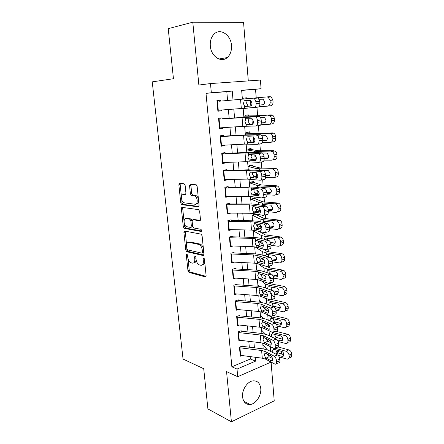 <?xml version="1.0" encoding="UTF-8"?>
<svg xmlns="http://www.w3.org/2000/svg" width="444" height="444" viewBox="0 0 444 444"><rect width="100%" height="100%" fill="white"/><g stroke="black" fill="none" stroke-linecap="round" stroke-linejoin="round"><path stroke-width="0.67" d="M186.802 254.101L186.297 254.995L187.962 270.673L188.955 272.372L205.311 276.878L206.099 275.613L204.468 259.34L203.696 258.108L203.147 259.024L203.358 261.139C203.474 264.063 202.642 265.445 200.871 265.279L199.284 264.868C197.563 264.008 196.492 262.171 196.059 259.357L195.843 257.276L195.099 256.066L194.572 256.976L194.788 259.046C194.91 261.927 194.117 263.286 192.407 263.131L190.881 262.737C189.222 261.904 188.173 260.101 187.74 257.331L187.523 255.289L186.802 254.101M210.306 45.96C210.989 56.416 221.273 63.192 227.278 57.559C230.392 54.69 231.796 50.649 231.485 45.427C230.947 35.021 220.418 27.778 214.208 33.972C211.266 36.885 209.968 40.881 210.306 45.96M242.563 396.93C243.34 402.17 245.876 404.689 250.172 404.49C255.927 403.99 261.533 395.415 260.756 388.467C259.995 383.044 257.348 380.514 252.819 380.869C247.219 381.579 241.752 390.048 242.563 396.93M185.131 185.376L184.066 183.727L179.565 183.344L178.849 184.821L180.78 203.047L181.674 204.651L198.263 206.849L199.051 205.383L197.153 186.436L196.248 184.798L190.321 184.254L189.56 185.77L190.387 193.773L191.286 195.404L194.788 195.898C197.763 196.981 198.085 204.862 195.144 204.257L183.894 202.769C181.063 201.776 180.63 194.078 183.45 194.583L185.22 194.777L185.958 193.307L185.131 185.376M227.589 100.477L226.812 91.636L205.994 93.334L211.338 92.763L210.484 83.566L260.412 80.059L261.078 88.711L241.653 90.293L242.391 99.145M271.118 362.093L237.723 376.69L226.557 371.628L231.407 421.8L207.914 408.93L203.718 368.731L183.045 359.041L152.242 81.863L173.454 78.727L168.226 28.66L192.796 22.2L198.868 85.037L210.484 83.566M237.723 376.69L237.018 369.064L255.561 361.139L255.228 357.27M205.994 93.334L231.873 366.805L237.018 369.064M184.615 231.047L183.899 232.39L185.775 250.055L186.735 251.72L203.163 255.539L203.951 254.212L202.109 235.869L201.132 234.16L184.615 231.047M183.294 226.729L181.391 208.791L182.107 207.381L198.54 209.635L199.65 211.35L200.455 219.358L199.667 220.785L192.868 219.697L192.113 221.101L192.646 226.285L193.595 227.955L200.888 229.276C201.731 230.231 201.776 230.952 201.015 231.441L184.221 228.366L183.294 226.729L184.593 226.429L184.266 223.338M248.301 80.908L243.556 22.372L192.796 22.2M231.407 421.8L274.22 400.854L271.084 362.11M247.763 107.931L244.555 108.314M247.003 98.662L246.931 97.802L243.706 98.096L243.778 98.968L269.902 96.659L271.14 96.925L272.927 100.089L273.06 101.926C273.054 104.168 272.233 105.456 270.585 105.8L267.793 106.105M248.407 115.79L248.335 114.902L245.127 115.262L245.205 116.189M249.794 132.734L249.717 131.818L246.537 132.245L246.62 133.228M251.165 149.489L251.088 148.557L247.93 149.045L248.018 150.083M252.525 166.073L252.442 165.113L249.306 165.668L249.4 166.761M253.868 182.484L253.785 181.496L250.671 182.118L250.766 183.261M255.195 198.718L255.111 197.713L252.02 198.39L252.12 199.584M256.51 214.785L256.454 214.113M262.887 292.663L262.793 291.53L262.271 291.708M264.125 307.764L264.047 306.826M242.557 345.92L239.466 347.158L240.293 356.227L241.969 355.539M241.186 330.73L238.073 331.918L238.911 341.081L240.692 340.376M239.799 315.379L236.663 316.511L237.507 325.774L239.416 325.064M238.4 299.866L235.242 300.949L236.097 310.306L238.139 309.585M236.985 284.199L233.805 285.22L234.665 294.677L236.88 293.939M235.553 268.359L232.351 269.325L233.222 278.882L235.631 278.127M234.105 252.347L230.88 253.258L231.762 262.915L234.404 262.143M232.645 236.169L229.398 237.018L230.292 246.781L233.222 245.982M231.313 221.395L231.169 219.819L227.894 220.607L228.799 230.475L232.057 229.642M181.568 207.687L182.717 207.842M229.809 204.778L229.676 203.291L226.379 204.012L227.295 213.991L230.564 213.109M228.294 187.973L228.166 186.58L224.847 187.24L225.768 197.325L229.054 196.398M226.756 170.984L226.64 169.686L223.299 170.28L224.231 180.475L227.561 179.848L227.528 179.504M225.208 153.813L225.097 152.608L221.728 153.136L222.672 163.448L226.029 162.881L225.985 162.421M223.637 136.447L223.537 135.342L220.146 135.803L221.101 146.226L224.475 145.726L224.425 145.155M222.056 118.887L221.961 117.888L218.542 118.271L219.508 128.81L222.91 128.383L222.849 127.689M231.873 366.805L250.355 359.013L250.139 356.604M249.312 347.191L248.795 341.336M247.968 331.946L247.436 325.902M246.614 316.533L246.065 310.306M245.243 300.965L244.677 294.55M243.856 285.231L243.273 278.621M242.457 269.325L241.858 262.521M241.042 253.252L240.426 246.248M239.61 237.007L238.977 229.798M238.167 220.585L237.512 213.164M236.702 203.985L236.03 196.353M235.226 187.207L234.537 179.354M233.733 170.241L233.022 162.171M232.223 153.086L231.491 144.788M230.697 135.747L229.948 127.217M229.154 118.209L228.383 109.446M219.064 101.243L257.398 97.819L220.452 101.115L220.368 100.233L216.922 100.544L217.899 111.205L221.328 110.845L221.256 110.029M275.036 336.263L274.892 334.421M273.82 320.807L273.659 318.798M273.116 311.91L272.927 309.507M272.583 305.189L272.411 303.013M272.155 299.789L272.105 299.095M271.817 295.46L271.673 293.617M271.339 289.41L271.151 287.057M270.907 283.949L270.801 282.623M270.501 278.826L270.402 277.561M270.08 273.454L269.88 270.929M269.641 267.937L269.486 265.962M269.175 262.01L269.12 261.327M268.775 256.954L268.592 254.623M268.365 251.754L268.154 249.112M267.521 241.037L267.488 240.62M267.443 240.071L267.288 238.139M267.072 235.398L266.811 232.079M266.217 224.559L266.134 223.487M266.095 223.005L265.973 221.478M265.767 218.864L265.451 214.852M264.729 205.739L264.646 204.634M264.446 202.148L264.075 197.425M263.353 188.284L263.298 187.601M263.114 185.242L262.682 179.798M261.766 168.159L261.277 161.971M260.4 150.882L259.851 143.939M259.019 133.411L258.414 125.696M257.625 115.745L256.954 107.237M256.216 97.88L255.539 89.294L241.664 90.426M263.764 306.71L263.392 306.843M256.055 247.08L256.094 247.541M254.773 230.403L254.784 231.724M255.616 213.947L253.358 214.491L253.457 215.74M247.774 108.086L244.561 108.419L244.539 108.136M255.539 89.294L261.078 88.711M281.357 351.332L281.568 354.068M233.017 99.989L232.251 91.059L211.338 92.763M254.412 347.819L253.901 341.936M253.091 332.506L252.564 326.44M251.754 317.033L251.215 310.778M250.405 301.398L249.85 294.955M249.04 285.592L248.468 278.954M247.663 269.619L247.069 262.787M246.27 253.48L245.66 246.437M244.86 237.157L244.233 229.914M243.434 220.662L242.79 213.209M241.997 203.99L241.336 196.32M240.543 187.129L239.86 179.243M239.072 170.085L238.373 161.977M237.584 152.853L236.863 144.516M236.08 135.426L235.337 126.856M234.56 117.804L233.799 109.002M281.49 357.564L279.714 358.341M268.104 355.783L269.575 355.156M276.623 352.142L279.642 350.854M243.146 108.242L243.884 117.111M244.65 126.251L245.366 134.882M246.131 144.067L246.831 152.447M247.602 161.677L248.279 169.819M249.051 179.087L249.711 187.002M250.488 196.309L251.126 203.99M251.903 213.342L252.525 220.796M253.308 230.181L253.913 237.418M254.701 246.842L255.283 253.863M256.071 263.32L256.638 270.13M257.431 279.615L257.981 286.219M258.774 295.743L259.307 302.142M260.101 311.694L260.622 317.893M261.416 327.472L261.921 333.477M262.72 343.084L263.203 348.901M250.355 359.013L255.561 361.139M226.812 91.636L232.251 91.059M230.575 213.231L229.637 213.103M229.076 196.625L226.973 196.409M227.561 179.848L224.148 179.609M226.029 162.881L222.611 162.754M224.475 145.726L221.051 145.721M222.91 128.383L219.48 128.499M221.328 110.845L217.887 111.083M193.834 262.804C195.177 262.898 195.937 261.888 196.109 259.768M202.359 264.951C203.79 265.007 204.567 263.903 204.695 261.638M188.012 258.741L189.233 270.313L190.221 272.006L206.049 276.34M187.013 249.345L188.012 251.382L203.874 255.045M185.281 231.169L186.574 245.16M186.83 248.69L187.557 249.878L201.915 253.147L202.458 252.214L202.236 249.978C201.815 247.186 200.76 245.36 199.067 244.489L188.922 242.324C187.235 242.258 186.458 243.656 186.597 246.525L186.83 248.69M202.253 253.052L203.757 252.259M203.402 248.729C202.825 246.365 201.82 244.838 200.372 244.15L198.746 244.394M188.889 242.319L190.215 241.997L200.05 244.056M184.044 221.267L182.695 208.514L181.391 208.791M182.834 207.481L182.695 208.514M200.316 220.374L193.8 219.48M201.537 230.974L185.631 228.094L184.338 228.399M186.019 218.598C183.144 217.943 183.672 225.735 186.558 226.679L190.626 227.439L191.37 226.063L190.837 220.89L189.904 219.242L186.019 218.598L187.324 218.304L186.363 218.52M191.014 227.345L192.657 226.385M192.13 220.463L191.214 218.942L189.766 219.197M187.324 218.304L191.092 218.97M184.593 226.429L185.631 228.094M183.994 194.478L185.786 194.433M196.476 203.974C197.752 203.985 198.462 202.947 198.596 200.866M198.429 199.19C197.985 197.38 197.214 196.193 196.12 195.632L194.283 195.76M191.103 184.321L190.892 185.514L191.714 193.512L192.613 195.138L195.615 195.493M181.774 199.783L182.09 202.775L182.978 204.379L198.884 206.471M180.358 183.411L180.164 184.582L181.496 197.164M279.226 356.915L287.124 359.146C288.478 359.179 289.155 358.369 289.138 356.704L291.747 355.256C291.758 356.915 291.086 357.731 289.727 357.698L288.911 358.153M263.187 345.277L267.405 349.866M274.753 348.146L286.186 351.298L288.8 349.878C290.387 350.499 291.331 351.77 291.63 353.702L291.747 355.256M278.188 346.992L288.8 349.878M268.531 339.555L271.029 342.146M273.082 352.697L272.688 351.221C272.616 349.983 273.054 349.356 273.998 349.334L281.657 351.415C282.911 351.909 283.655 352.925 283.899 354.467C283.91 355.794 283.377 356.443 282.301 356.415L277.922 355.194M291.63 353.702L289.022 355.139L289.138 356.704M289.022 355.139C288.722 353.202 287.779 351.92 286.186 351.298M275.807 350.005L276.984 352.514L283.905 354.728M239.516 347.741L261.627 350.499L264.907 351.404L274.181 356.182L277.611 354.995C278.826 355.794 279.57 357.187 279.837 359.163L276.407 360.367C276.135 358.386 275.391 356.987 274.181 356.182M242.596 346.37L263.375 348.923L268.293 350.261L277.611 354.995M240.21 355.294L262.271 358.191L265.545 359.129L275.025 364.158C276.074 364.396 276.579 363.664 276.529 361.949L276.407 360.367M267.288 353.973L269.092 356.726L266.128 358.114L271.195 360.794L272.383 360.378M276.529 361.949L279.964 360.744L279.837 359.163M279.964 360.744C280.003 362.448 279.498 363.186 278.438 362.948L276.235 363.73M272.45 358.48L269.092 356.726M266.128 358.114L265.407 357.47L264.308 354.878L265.04 353.074L270.79 355.788C271.739 356.427 272.322 357.531 272.544 359.102C272.583 360.467 272.183 361.055 271.356 360.867L271.195 360.794M278.194 341.519L285.847 343.528C287.268 343.589 287.973 342.751 287.967 341.014L290.592 339.632C290.598 341.364 289.888 342.202 288.467 342.141M261.96 330.547L265.479 334.154M269.081 330.808L272.655 332.484L284.998 335.614L287.634 334.26C289.227 334.848 290.176 336.114 290.476 338.062L290.592 339.632M275.657 331.257L287.634 334.26M265.545 322.91L269.891 327.134M271.684 336.941L271.456 335.869C271.384 334.621 271.822 333.966 272.771 333.921L280.453 335.842C281.712 336.313 282.462 337.323 282.706 338.877C282.711 340.265 282.156 340.931 281.024 340.881L277.278 339.904M290.476 338.062L287.851 339.432L287.967 341.014M287.851 339.432C287.546 337.479 286.596 336.202 284.998 335.614M274.597 334.704L275.774 337.212L282.711 339.283M277.1 325.935L284.549 327.739C286.036 327.833 286.78 326.973 286.785 325.152L289.427 323.843C289.421 325.652 288.678 326.507 287.196 326.418M260.722 315.673L263.492 318.331M266.722 314.313L267.776 315.29L271.417 316.894L283.805 319.758L286.458 318.47C288.056 319.025 289.011 320.285 289.31 322.255L289.427 323.843M273.31 315.434L286.458 318.47M263.47 307.248L267.344 310.689M270.213 320.363C270.141 319.092 270.579 318.42 271.528 318.348L279.243 320.102C280.503 320.546 281.257 321.556 281.502 323.121C281.502 324.57 280.913 325.258 279.737 325.18L276.401 324.381M289.31 322.255L286.663 323.559L286.785 325.152M286.663 323.559C286.358 321.584 285.403 320.318 283.805 319.758M273.371 318.731L274.559 321.756L281.496 323.67M275.957 310.173L283.239 311.777C284.793 311.904 285.575 311.022 285.586 309.124L288.25 307.881C288.239 309.768 287.457 310.65 285.903 310.523M259.468 300.644L261.427 302.392M264.18 297.663L266.511 299.667L270.157 301.137L282.595 303.729L285.276 302.514C286.88 303.047 287.829 304.295 288.134 306.271L288.25 307.881M271.068 299.395L285.264 302.514L282.606 303.735C284.204 304.268 285.159 305.528 285.464 307.514L285.586 309.124M262.571 292.396L264.58 294.083M268.953 304.684C268.881 303.402 269.325 302.708 270.279 302.608L278.016 304.196C279.282 304.612 280.042 305.616 280.286 307.193C280.281 308.708 279.665 309.413 278.432 309.307L275.419 308.652M272.139 303.624L273.326 306.127L280.258 307.892M274.764 294.228L281.984 295.654C283.561 295.776 284.36 294.86 284.376 292.918L287.063 291.741C287.046 293.678 286.247 294.588 284.665 294.472L283.994 294.766M258.208 285.464L259.257 286.33M261.405 280.847L265.235 283.871L268.892 285.214L281.368 287.534L284.182 286.408C285.736 286.952 286.658 288.189 286.941 290.121L287.063 291.741M269.208 283.255L271.595 284.093L284.06 286.386M267.682 288.805C267.621 287.523 268.065 286.818 269.009 286.696L276.856 288.128C278.088 288.561 278.821 289.549 279.054 291.098C279.048 292.64 278.421 293.367 277.173 293.279L274.359 292.729M286.941 290.121L284.254 291.286L284.376 292.918M284.254 291.286C283.966 289.349 283.044 288.106 281.485 287.557L281.368 287.534M270.89 287.834L272.283 290.476M272.932 290.77L278.999 291.947M238.123 332.517L260.323 334.998L263.614 335.831L272.916 340.293L276.362 339.155C277.583 339.915 278.327 341.292 278.604 343.29L275.147 344.444C274.869 342.441 274.126 341.059 272.916 340.293M241.225 331.202L262.088 333.494L267.022 334.732L276.362 339.155M238.822 340.148L260.978 342.768L264.263 343.639L273.698 348.324C274.792 348.579 275.313 347.819 275.274 346.043L275.147 344.444M265.984 338.328L267.832 341.258L264.846 342.585L269.924 345.093L271.073 344.705M275.274 346.043L278.727 344.883L278.604 343.29M278.727 344.883C278.765 346.653 278.238 347.413 277.139 347.164L274.953 347.902M271.223 342.912L267.832 341.258M264.846 342.585L264.125 341.963L263.02 339.377L263.753 337.518L269.514 340.032C270.468 340.637 271.051 341.736 271.273 343.323C271.312 344.738 270.896 345.343 270.035 345.138L269.924 345.093M236.719 317.133L259.007 319.33L262.31 320.096L271.634 324.225L275.108 323.138C276.329 323.859 277.073 325.224 277.35 327.239L273.87 328.349C273.593 326.329 272.849 324.953 271.634 324.225M239.843 315.878L260.789 317.91L265.74 319.042L275.108 323.138M237.423 324.841L259.668 327.184L262.965 327.983L272.361 332.317C273.493 332.589 274.042 331.807 273.998 329.964L273.87 328.349M264.68 322.522L266.555 325.624L263.547 326.889L268.637 329.22L269.747 328.865M273.998 329.964L277.478 328.854L277.35 327.239M277.478 328.854C277.511 330.691 276.962 331.474 275.824 331.202L273.654 331.901M269.969 327.167L266.555 325.624M263.547 326.889L262.826 326.29L261.716 323.704L262.454 321.795L268.226 324.103C269.181 324.681 269.769 325.768 269.991 327.372C270.024 328.838 269.597 329.465 268.703 329.248L268.637 329.22M235.298 301.587L257.681 303.491L260.994 304.184L270.335 307.986L273.843 306.948C275.064 307.631 275.813 308.985 276.085 311.011L272.583 312.071C272.305 310.04 271.556 308.68 270.341 307.986L273.843 306.948L264.446 303.18L259.479 302.153L238.445 300.399M236.008 309.379L258.347 311.433L261.655 312.16L271.012 316.139C272.183 316.428 272.749 315.617 272.71 313.708L272.583 312.071M263.381 306.699L265.268 309.823L262.238 311.028L267.338 313.175L268.398 312.859M272.71 313.708L276.212 312.643L276.085 311.011M276.212 312.643C276.246 314.552 275.674 315.362 274.497 315.074L272.339 315.734M262.238 311.028L261.51 310.445L260.4 307.87L261.139 305.905L266.922 308.008C267.882 308.552 268.47 309.629 268.692 311.244L265.268 309.823M268.692 311.244C268.725 312.765 268.276 313.414 267.355 313.181L268.392 312.87M233.86 285.875L256.338 287.484L259.662 288.106L269.025 291.564L272.616 290.604C273.815 291.281 274.542 292.618 274.808 294.605L271.278 295.615C271.012 293.617 270.285 292.28 269.097 291.591L269.025 291.564M237.035 284.748L258.153 286.23L263.137 287.146L272.549 290.576M234.582 293.75L257.009 295.51L260.328 296.165L269.68 299.8C270.873 300.066 271.445 299.223 271.412 297.269L271.278 295.615M262.071 290.753L263.964 293.85L260.917 294.988L266.028 296.958L267.033 296.67M271.412 297.269L274.936 296.253L274.808 294.605M274.936 296.253C274.969 298.207 274.386 299.051 273.193 298.784L270.979 299.423M267.393 295.155L263.964 293.85M260.917 294.988L260.184 294.433L259.068 291.858L259.807 289.843L265.656 291.752C266.589 292.291 267.166 293.351 267.382 294.938C267.41 296.492 266.961 297.164 266.028 296.958M273.521 278.105L280.752 279.365C282.34 279.448 283.139 278.505 283.15 276.534L285.858 275.43C285.842 277.389 285.042 278.333 283.455 278.249L282.667 278.577M263.325 274.958L265.423 276.396M258.336 263.875L263.947 267.915L267.61 269.114L280.131 271.156L283.072 270.124C284.576 270.679 285.47 271.906 285.736 273.787L285.858 275.43M266.811 266.522L270.335 268.065L282.845 270.074M266.389 272.438L267.726 270.618L275.691 271.894C276.884 272.339 277.594 273.315 277.811 274.819C277.805 276.384 277.173 277.139 275.924 277.078L273.238 276.618M285.736 273.787L283.028 274.886L283.15 276.534M283.028 274.886C282.756 272.993 281.868 271.767 280.358 271.201L280.131 271.156M272.383 274.919L277.722 275.829M269.63 271.872L270.213 273.682M232.412 269.996L254.978 271.306L258.314 271.85L267.699 274.964L271.384 274.076C272.549 274.747 273.26 276.063 273.515 278.016L269.963 278.976C269.708 277.012 268.997 275.691 267.837 275.014L267.699 274.964M235.603 268.936L256.81 270.141L261.816 270.94L271.245 274.02M233.139 277.961L255.661 279.42L258.991 279.998L268.365 283.289C269.558 283.511 270.135 282.628 270.096 280.647L269.963 278.976M260.745 274.636L262.648 277.705L259.574 278.782L264.702 280.558L265.645 280.303M270.096 280.647L273.643 279.687L273.515 278.016M273.643 279.687C273.676 281.663 273.099 282.539 271.9 282.323L269.586 282.95M266.067 278.876L262.648 277.705M259.574 278.782L258.846 278.249L257.725 275.68L258.458 273.609L264.374 275.313C265.29 275.852 265.851 276.895 266.056 278.455C266.089 280.031 265.634 280.73 264.702 280.558M272.25 261.805L279.509 262.898C281.102 262.942 281.901 261.966 281.918 259.973L284.643 258.935C284.626 260.922 283.821 261.899 282.229 261.855L281.313 262.21M260.4 257.886L264.402 260.406M255.1 246.897L262.643 251.781L266.311 252.847L278.882 254.595L281.946 253.663C283.405 254.234 284.265 255.439 284.521 257.281L284.643 258.935M263.237 249.04L266.594 251.165L269.058 251.87L281.613 253.591M265.118 255.899L266.433 254.362L274.503 255.478C275.663 255.933 276.346 256.893 276.557 258.369C276.545 259.956 275.918 260.733 274.658 260.7L272.061 260.317M284.521 257.281L281.79 258.303L281.918 259.973M281.79 258.303C281.535 256.454 280.675 255.245 279.215 254.667L278.882 254.595M271.5 258.813L276.418 259.535M268.354 255.744L268.614 256.904M230.947 253.951L253.607 254.95L256.954 255.417L266.361 258.169L270.135 257.359C271.273 258.031 271.961 259.324 272.205 261.244L268.631 262.149C268.387 260.217 267.693 258.919 266.561 258.247L266.361 258.169M234.16 252.958L255.455 253.868L260.478 254.562L269.93 257.287M232.823 252.864L232.512 252.797M231.679 261.999L254.295 263.153L257.637 263.658L267.033 266.589C268.226 266.766 268.803 265.851 268.764 263.836L268.631 262.149M259.407 258.341L261.316 261.388L258.225 262.393L263.359 263.98L264.236 263.758M268.764 263.836L272.339 262.931L272.205 261.244M272.339 262.931C272.372 264.935 271.789 265.851 270.59 265.679L268.17 266.3M264.718 262.421L261.316 261.388M258.225 262.393L257.487 261.882L256.36 259.318L257.098 257.198L263.076 258.691C263.969 259.224 264.519 260.256 264.713 261.788C264.746 263.381 264.297 264.113 263.359 263.98M270.968 245.321L278.249 246.248C279.848 246.254 280.652 245.243 280.663 243.223L283.411 242.263C283.4 244.278 282.589 245.282 280.997 245.277L279.925 245.654M258.058 241.253L263.237 244.172M253.679 231.091L261.322 235.475L265.001 236.402L277.617 237.856L280.813 237.018C282.223 237.601 283.05 238.789 283.289 240.587L283.411 242.263M259.124 231.418L265.301 234.882L280.369 236.924M263.869 239.183L265.124 237.934L273.31 238.883C274.431 239.344 275.086 240.298 275.286 241.736C275.28 243.34 274.647 244.145 273.382 244.145L270.834 243.828M283.289 240.587L280.541 241.536L280.663 243.223M280.541 241.536C280.297 239.732 279.47 238.539 278.055 237.951L277.617 237.856M270.479 242.496L275.091 243.062M229.465 237.734L252.214 238.417L255.578 238.805L265.007 241.192L268.87 240.459C269.98 241.12 270.651 242.391 270.884 244.283L267.288 245.127C267.049 243.234 266.378 241.958 265.273 241.292L265.007 241.192M232.7 236.807L254.085 237.423L259.124 237.995L268.603 240.359M231.363 236.735L230.836 236.641M230.203 245.865L252.914 246.703L256.266 247.13L265.684 249.706C266.883 249.833 267.46 248.879 267.421 246.842L267.288 245.127M258.108 240.926L258.058 241.869L259.973 244.888L256.854 245.826L261.999 247.219L262.809 247.025M267.421 246.842L271.018 245.987L270.884 244.283M271.018 245.987C271.056 248.018 270.474 248.973 269.269 248.845L266.733 249.456M263.342 245.782L259.973 244.888M256.854 245.826L256.121 245.343L254.989 242.779L255.727 240.604L256.41 240.487L261.766 241.886L263.359 244.933C263.392 246.548 262.942 247.314 261.999 247.219M269.669 228.66L276.978 229.415C278.582 229.376 279.387 228.333 279.398 226.285L282.168 225.402C282.156 227.445 281.346 228.482 279.742 228.521L278.51 228.915M256.682 225.125L261.971 227.722M252.359 215.19L259.99 218.992L263.675 219.774L276.334 220.923L279.659 220.191C281.024 220.779 281.818 221.956 282.045 223.709L282.168 225.402M254.301 214.263L256.227 214.646L263.991 218.426L279.115 220.069M262.654 222.283L264.186 221.312L272.094 222.105C273.177 222.572 273.815 223.51 273.998 224.919C273.992 226.545 273.36 227.372 272.094 227.406L269.552 227.15M282.045 223.709L279.27 224.581L279.398 226.285M279.27 224.581C279.043 222.821 278.249 221.645 276.884 221.045L276.334 220.923M269.353 225.979L273.743 226.418M227.966 221.34L250.816 221.7L254.184 222.006L263.636 224.026L267.588 223.36C268.67 224.015 269.325 225.269 269.547 227.128L265.923 227.916C265.695 226.057 265.04 224.797 263.964 224.137L263.636 224.026M231.23 220.485L252.703 220.801L257.759 221.251L267.255 223.249M229.881 220.435L229.087 220.318M228.716 229.559L251.515 230.081L254.884 230.425L264.324 232.634C265.523 232.712 266.1 231.718 266.061 229.648L265.923 227.916M256.787 224.065L256.688 225.219L258.608 228.205L255.472 229.076L260.628 230.264L261.355 230.103M266.061 229.648L269.686 228.849L269.547 227.128M269.686 228.849C269.719 230.913 269.136 231.901 267.932 231.829L265.268 232.423M261.943 228.96L258.608 228.205M255.472 229.076L254.734 228.616L253.596 226.063L254.334 223.826L255.023 223.682L260.439 224.892L261.988 227.889C262.027 229.531 261.572 230.319 260.628 230.264M268.348 211.81L275.691 212.393C277.3 212.315 278.111 211.239 278.122 209.163L280.913 208.358C280.897 210.423 280.086 211.494 278.477 211.572L277.062 211.988M255.378 208.874L260.617 211.078M251.021 199.123L258.641 202.331L262.337 202.964L275.041 203.807L278.493 203.174C279.809 203.774 280.569 204.928 280.786 206.643L280.913 208.358M252.619 198.257L254.912 198.601L262.67 201.787L277.839 203.03M261.488 205.189L262.848 204.512L270.868 205.139L272.699 207.909C272.694 209.557 272.055 210.417 270.79 210.484L268.237 210.29M280.786 206.643L277.994 207.437L278.122 209.163M277.994 207.437C277.778 205.716 277.012 204.556 275.696 203.951L275.041 203.807M268.137 209.268L272.361 209.59M226.451 204.767L249.395 204.795L262.249 206.66L266.295 206.072C267.344 206.715 267.976 207.953 268.198 209.773L264.546 210.512C264.324 208.686 263.692 207.442 262.643 206.793L262.249 206.66M229.737 203.985L251.304 203.99L256.377 204.323L265.895 205.938M228.388 203.957L227.234 203.824M227.206 213.076L250.105 213.27L253.485 213.536L262.948 215.368C264.147 215.39 264.729 214.358 264.685 212.26L264.546 210.512M255.461 207.009L255.306 208.38L257.237 211.338L254.073 212.143L259.884 212.992M264.685 212.26L268.331 211.522L268.198 209.773M268.331 211.522C268.37 213.608 267.788 214.641 266.578 214.619L263.786 215.19M260.511 211.949L257.237 211.338M254.073 212.143L253.335 211.705L252.192 209.157L252.93 206.86L253.618 206.682L259.096 207.698L260.6 210.65C260.639 212.315 260.184 213.137 259.241 213.126M266.977 194.777L274.392 195.177C276.007 195.055 276.817 193.945 276.828 191.841L279.642 191.114C279.631 193.207 278.815 194.317 277.2 194.439L275.591 194.861M254.168 192.48L259.168 194.233M249.667 182.884L257.281 185.487L260.983 185.969L273.732 186.497L277.311 185.964C278.577 186.569 279.309 187.712 279.509 189.383L279.642 191.114M250.777 182.096L253.579 182.39L261.333 184.97L276.557 185.797M260.423 187.906L261.499 187.523L269.625 187.978L271.384 190.715C271.384 192.385 270.746 193.268 269.469 193.368L266.905 193.234M279.509 189.383L276.695 190.099L276.828 191.841M276.695 190.099C276.495 188.423 275.757 187.274 274.492 186.663L273.732 186.497M266.838 192.369L270.951 192.574M224.919 188.017L247.963 187.707L260.85 189.094L264.979 188.578C266.006 189.222 266.622 190.437 266.827 192.224L263.153 192.907C262.942 191.109 262.326 189.888 261.305 189.244L260.85 189.094M228.233 187.307L249.889 186.996L254.978 187.202L264.519 188.434M226.873 187.301L225.225 187.163M225.685 196.415L248.679 196.276L261.549 197.902C262.759 197.874 263.336 196.803 263.292 194.677L263.153 192.907M189.943 185.697L189.555 185.709M254.14 189.76L253.913 191.358L255.844 194.289L252.658 195.016L258.391 195.682M263.292 194.677L266.966 193.989L266.827 192.224M266.966 193.989C267.005 196.109 266.422 197.18 265.212 197.208L262.276 197.763M259.052 194.755L255.844 194.289M252.658 195.016L251.915 194.605L250.771 192.063L251.509 189.705L252.203 189.499L257.736 190.31L259.202 193.218C259.241 194.905 258.785 195.76 257.836 195.787M265.545 177.55L273.077 177.767C274.697 177.606 275.513 176.457 275.519 174.326L278.355 173.682C278.344 175.802 277.528 176.945 275.907 177.112L274.081 177.533M253.074 175.935L257.614 177.2M248.301 166.472L255.905 168.459L259.618 168.781L272.411 168.992L275.252 168.37L276.113 168.559C277.328 169.175 278.033 170.296 278.227 171.928L278.355 173.682M249.317 165.812L252.236 166.001L259.979 167.965L275.252 168.37M278.227 171.928L275.385 172.566L275.519 174.326M275.385 172.566C275.191 170.923 274.486 169.797 273.271 169.181L272.411 168.992M259.618 168.781L259.746 170.385L268.365 170.629L270.057 173.327C270.052 175.019 269.414 175.929 268.132 176.063L265.562 175.996M265.506 175.275L269.508 175.38M223.371 171.079L246.509 170.424L259.429 171.329L263.653 170.885C264.646 171.517 265.246 172.716 265.445 174.475L261.744 175.097C261.538 173.327 260.944 172.128 259.951 171.489L259.429 171.329M226.712 170.446L248.457 169.813L263.131 170.724M225.347 170.468L223.304 170.363M224.148 179.57L247.236 179.087L260.14 180.236C261.35 180.159 261.932 179.043 261.882 176.884L261.744 175.097M252.825 172.311L252.497 174.142L254.007 176.901L254.44 177.045L251.226 177.7L256.882 178.177M261.882 176.884L265.584 176.262L265.445 174.475M265.584 176.262C265.629 178.41 265.04 179.526 263.825 179.604L260.75 180.131M257.553 177.367L254.44 177.045M251.226 177.7L250.483 177.317L249.334 174.775L250.072 172.361L250.766 172.117L256.36 172.727L257.781 175.585C257.82 177.3 257.365 178.188 256.416 178.255M264.047 160.134L271.745 160.162C273.371 159.957 274.192 158.769 274.198 156.61L277.056 156.049C277.045 158.197 276.229 159.379 274.597 159.585L272.549 160.001M252.203 159.213L254.39 159.69M246.919 149.889L254.512 151.238L258.23 151.404L274.897 150.96C276.068 151.576 276.74 152.681 276.923 154.273L277.056 156.049M247.957 149.362L250.882 149.445L258.613 150.771L273.942 150.749M276.923 154.273L274.065 154.828L274.198 156.61M274.065 154.828C273.881 153.23 273.204 152.114 272.033 151.493L271.073 151.282M264.202 158.558L266.783 158.564C268.071 158.391 268.709 157.454 268.709 155.739L267.088 153.08L262.238 152.947M264.163 157.997L268.026 157.997M221.806 153.957L245.044 152.947L257.997 153.358L262.304 152.986C263.27 153.613 263.853 154.79 264.047 156.521L260.317 157.076C260.123 155.339 259.54 154.157 258.58 153.53L257.997 153.358M225.169 153.396L247.008 152.442L261.721 152.814M223.804 153.446L221.756 153.408M222.588 162.543L245.782 161.71L258.719 162.365C259.929 162.232 260.506 161.072 260.462 158.891L260.317 157.076M251.52 154.651L251.065 156.738L252.531 159.452L253.013 159.607L249.778 160.184L255.35 160.462M260.462 158.891L264.186 158.325L264.047 156.521M264.186 158.325C264.23 160.506 263.642 161.66 262.426 161.794L259.202 162.293M256.022 159.79L253.013 159.607M249.778 160.184L249.034 159.829L247.88 157.293L248.618 154.817L249.312 154.54L254.967 154.934L256.349 157.753C256.388 159.485 255.933 160.406 254.984 160.517M220.224 136.647L243.562 135.276L260.944 134.876C261.882 135.492 262.443 136.652 262.632 138.356L258.874 138.85C258.686 137.141 258.125 135.981 257.193 135.353L256.549 135.176M223.615 136.164L245.543 134.871L260.295 134.693M222.239 136.236L220.191 136.269M221.018 145.327L244.305 144.133L257.276 144.289C258.486 144.1 259.068 142.901 259.019 140.681L258.874 138.85M250.233 136.78L249.622 139.133L251.038 141.803L251.576 141.969L248.318 142.474L253.796 142.546M259.019 140.681L262.77 140.182L262.632 138.356M262.77 140.182C262.82 142.391 262.232 143.59 261.011 143.778L257.625 144.244M254.44 142.025L251.576 141.969M248.318 142.474L247.569 142.147L246.409 139.616L247.153 137.074L247.846 136.763L253.557 136.935L254.895 139.71C254.939 141.47 254.484 142.424 253.53 142.579M218.62 119.136L259.562 116.55C260.473 117.161 261.017 118.304 261.2 119.974L257.415 120.407C257.231 118.731 256.688 117.582 255.783 116.966L255.078 116.778M222.039 118.737L258.858 116.361M220.662 118.837L218.603 118.942M219.425 127.916L242.813 126.362L255.816 126.002C257.032 125.757 257.614 124.509 257.559 122.261L257.415 120.407M248.995 118.681L248.163 121.334L249.534 123.959L250.122 124.137L246.836 124.559L252.22 124.414M257.559 122.261L261.344 121.823L261.2 119.974M261.344 121.823C261.388 124.065 260.8 125.308 259.579 125.558L256.033 125.979M252.786 124.07L250.122 124.137M246.836 124.559L246.087 124.259L244.927 121.734L245.665 119.131L246.359 118.781L252.131 118.726L253.43 121.462C253.474 123.243 253.019 124.237 252.059 124.431M262.471 142.535L270.402 142.352C272.033 142.102 272.855 140.881 272.86 138.689L275.741 138.217C275.73 140.393 274.908 141.608 273.276 141.864L270.99 142.252M245.526 133.128L256.832 133.833L273.665 133.156C274.786 133.777 275.435 134.865 275.607 136.419L275.741 138.217M246.575 132.734L257.231 133.389L272.61 132.923M275.607 136.419L272.721 136.891L272.86 138.689M272.721 136.891C272.549 135.326 271.9 134.232 270.773 133.605L269.719 133.372M262.787 140.926L265.418 140.865C266.711 140.659 267.355 139.688 267.349 137.951L265.795 135.331L261.444 135.276M262.793 140.52L266.494 140.426M260.778 124.747L269.036 124.342C270.679 124.043 271.5 122.783 271.506 120.563L274.409 120.174C274.403 122.383 273.576 123.637 271.939 123.937L269.403 124.292M244.117 116.184L251.681 116.223L271.262 114.896L272.411 115.146C273.487 115.767 274.109 116.839 274.275 118.359L274.409 120.174M245.182 115.934L255.833 115.812L271.262 114.896M274.275 118.359L271.367 118.742L271.506 120.563M271.367 118.742C271.201 117.216 270.579 116.139 269.502 115.512L268.354 115.257M261.316 123.099L264.041 122.96C265.334 122.722 265.978 121.717 265.978 119.958L264.485 117.383L260.389 117.377M261.338 122.855L264.89 122.672M258.891 106.782L267.66 106.122C269.308 105.772 270.13 104.479 270.135 102.225L273.06 101.926M242.69 99.056L269.902 96.659M272.927 100.089L269.996 100.383L270.135 102.225M269.996 100.383L268.209 97.203L266.966 96.931M259.779 105.078L262.643 104.851C263.941 104.573 264.591 103.541 264.585 101.759L263.153 99.223L259.213 99.273M259.796 104.995L263.142 104.734M217.815 110.312L254.34 107.504C255.555 107.198 256.138 105.905 256.088 103.624L255.938 101.748L254.357 98.363L253.596 98.168M247.93 100.338L247.885 100.355C247.069 100.81 246.67 101.804 246.681 103.324L248.007 105.911L248.651 106.094L245.338 106.438L250.577 106.077C251.532 105.833 251.987 104.806 251.942 102.997L250.688 100.305L244.855 100.594L244.161 100.977L244 99.012M256.088 103.624L259.895 103.252L259.751 101.382L255.938 101.748M259.895 103.252C259.945 105.522 259.357 106.815 258.131 107.115L254.418 107.492M251.004 105.933L248.651 106.094M257.398 97.819L258.164 98.007L259.751 101.382M245.338 106.438L244.589 106.166L243.423 103.652L244.161 100.977M187.368 254.706L186.297 254.995M204.29 258.708L203.147 259.024M195.676 256.671L194.572 256.976M195.993 258.713L194.788 259.046M204.612 260.783L203.358 261.139M205.861 276.712L205.311 276.878M190.265 272.017L188.994 272.383M189.233 270.313L187.962 270.673M203.657 255.4L203.163 255.539M188.09 251.404L186.807 251.742M187.057 249.717L185.775 250.055M185.187 232.073L183.899 232.39M203.718 251.876L202.458 252.214M203.491 249.639L202.236 249.978M190.215 241.997L188.922 242.324M200.061 220.696L199.667 220.785M194.178 219.397L192.868 219.697M201.315 231.368L201.015 231.441M192.596 225.774L191.37 226.063M192.108 220.596L190.837 220.89M185.514 194.716L185.22 194.777M184.771 194.322L183.45 194.583M192.796 195.188L191.469 195.454M191.714 193.512L190.387 193.773M190.892 185.514L189.56 185.77M198.618 206.776L198.263 206.849M183.133 204.423L181.824 204.695M182.09 202.775L180.78 203.047M180.164 184.582L178.849 184.821M273.926 348.385L273.998 349.334M270.313 346.647L270.701 351.487M282.034 356.36L283.805 355.394M277.933 353.047L275.591 353.968M265.04 353.074L264.907 351.404M265.545 359.129L265.407 357.47M262.271 358.191L261.627 350.499M240.642 355.361L239.954 347.807M272.655 332.484L272.771 333.921M269.025 330.78L269.441 335.875M280.841 340.842L282.573 339.943M276.729 337.729L274.847 338.433M271.417 316.894L271.528 318.348M267.776 315.29L268.165 320.102M279.631 325.158L281.318 324.331M275.519 322.25L274.176 322.727M270.157 301.137L270.279 302.608M266.511 299.667L266.877 304.151M288.134 306.271L285.464 307.514M278.41 309.301L280.042 308.547M274.292 306.61L273.587 306.843M268.892 285.214L269.009 286.696M265.235 283.871L265.573 288.034M277.173 293.279L278.738 292.602M263.753 337.518L263.614 335.831M264.263 343.639L264.125 341.963M260.978 342.768L260.323 334.998M239.261 340.209L238.561 332.573M262.454 321.795L262.31 320.096M262.965 327.983L262.826 326.29M259.668 327.184L259.007 319.33M237.862 324.897L237.157 317.183M261.139 305.905L260.994 304.184M261.655 312.16L261.51 310.445M258.347 311.433L257.681 303.491M236.452 309.429L235.742 301.631M259.807 289.843L259.662 288.106M260.328 296.165L260.184 294.433M257.009 295.51L256.338 287.484M235.026 293.795L234.304 285.914M267.61 269.114L267.726 270.618M263.947 267.915L264.252 271.739M264.552 275.408L264.591 275.913M275.924 277.078L277.411 276.479M258.458 273.609L258.314 271.85M258.991 279.998L258.846 278.249M255.661 279.42L254.978 271.306M233.583 277.994L232.856 270.03M266.311 252.847L266.433 254.362M262.643 251.781L262.92 255.267M263.203 258.758L263.292 259.868M274.658 260.7L276.057 260.178M257.098 257.198L256.954 255.417M257.637 263.658L257.487 261.882M254.295 263.153L253.607 254.95M232.123 262.027L231.391 253.979M265.001 236.402L265.124 237.934M261.322 235.475L261.577 238.611M261.843 241.924L261.982 243.651M273.382 244.145L274.681 243.695M255.727 240.604L255.578 238.805M256.266 247.13L256.121 245.343M252.914 246.703L252.214 238.417M230.652 245.887L229.909 237.751M263.675 219.774L263.803 221.323M259.99 218.992L260.212 221.767M260.467 224.903L260.656 227.256M272.094 227.406L273.276 227.034M254.334 223.826L254.184 222.006M254.884 230.425L254.734 228.616M251.515 230.081L250.816 221.7M229.165 229.576L228.416 221.351M262.337 202.964L262.465 204.529M258.641 202.331L258.835 204.739M259.074 207.687L259.318 210.684M270.79 210.484L271.845 210.179M252.93 206.86L252.78 205.023M253.485 213.536L253.335 211.705M250.105 213.27L249.395 204.795M227.661 213.087L226.901 204.773M260.983 185.969L261.111 187.551M257.281 185.487L257.442 187.523M257.67 190.282L257.964 193.934M269.469 193.368L270.385 193.134M251.509 189.705L251.354 187.845M252.07 196.459L251.915 194.605M248.679 196.276L247.963 187.707M226.14 196.415L225.374 188.012M255.905 168.459L256.038 170.108M256.244 172.672L256.593 176.995M268.132 176.063L268.903 175.885M250.072 172.361L249.917 170.479M250.638 179.187L250.483 177.317M247.236 179.087L246.509 170.424M224.603 179.565L223.826 171.068M258.23 151.404L258.33 152.664M254.512 151.238L254.612 152.497M254.806 154.862L255.2 159.74M266.783 158.564L267.393 158.441M248.618 154.817L248.462 152.914M249.195 161.721L249.034 159.829M245.782 161.71L245.044 152.947M223.043 162.526L222.261 153.94M247.153 137.074L246.992 135.154M247.73 144.061L247.569 142.147M244.305 144.133L243.562 135.276M221.473 145.305L220.679 136.619M245.665 119.131L245.504 117.183M246.248 126.196L246.087 124.259M242.813 126.362L242.058 117.399M219.885 127.889L219.086 119.103M256.832 133.833L256.898 134.687M253.102 133.827L253.174 134.687M253.346 136.841L253.763 142.013M265.418 140.865L265.862 140.787M255.417 116.062L255.45 116.511M251.681 116.223L251.715 116.672M251.876 118.62L252.314 124.081M250.383 100.178L250.849 105.944M244.755 108.125L244.589 106.166M241.303 108.386L240.543 99.317M218.276 110.273L217.466 101.393M227.278 57.559L218.903 59.019M250.172 404.49L243.967 401.415M190.221 272.006L188.955 272.372M188.012 251.382L186.735 251.72M200.372 244.15L199.067 244.489M191.214 218.942L189.904 219.242M185.514 228.061L184.221 228.366M196.12 195.632L194.788 195.898M192.613 195.138L191.286 195.404M182.978 204.379L181.674 204.651M282.301 356.415L283.71 355.65M271.356 360.867L272.305 360.534M281.024 340.881L282.495 340.121M279.737 325.18L281.268 324.425M278.432 309.307L280.025 308.569M281.485 287.557L284.182 286.408M270.035 345.138L271.018 344.816M268.703 329.248L269.713 328.926M263.925 293.834L260.878 294.977M272.616 290.604L269.097 291.591M280.358 271.201L283.072 270.124M262.554 277.667L259.479 278.743M271.384 274.076L267.837 275.014M279.215 254.667L281.946 253.663M261.166 261.327L258.069 262.337M270.135 257.359L266.561 258.247M278.055 237.951L280.813 237.018M259.762 244.811L256.649 245.748M268.87 240.459L265.273 241.292M276.884 221.045L279.659 220.191M258.347 228.111L255.206 228.982M267.588 223.36L263.964 224.137M275.696 203.951L278.493 203.174M256.915 211.227L253.752 212.027M266.295 206.072L262.643 206.793M274.492 186.663L277.311 185.964M255.472 194.161L252.286 194.888M264.979 188.578L261.305 189.244M273.271 169.181L276.113 168.559M254.007 176.901L250.799 177.556M263.653 170.885L259.951 171.489M272.033 151.493L274.897 150.96M252.531 159.452L249.3 160.029M262.304 152.986L258.58 153.53M251.038 141.803L247.785 142.308M260.944 134.876L257.193 135.353M249.534 123.959L246.254 124.381M259.562 116.55L255.783 116.966M270.773 133.605L273.665 133.156M269.502 115.512L272.411 115.146M268.209 97.203L271.14 96.925M248.007 105.911L244.711 106.255M258.164 98.007L254.357 98.363"/></g></svg>
